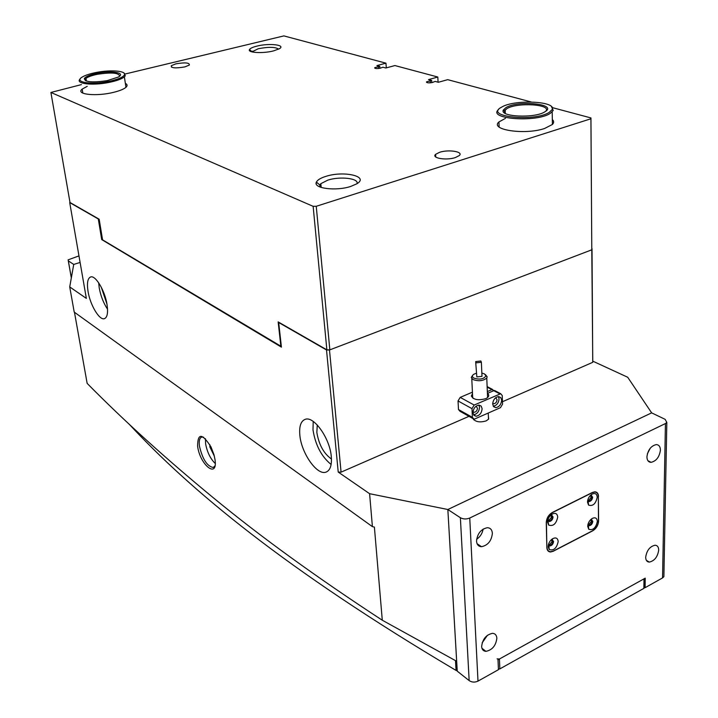 <?xml version="1.0" encoding="UTF-8"?>
<svg xmlns="http://www.w3.org/2000/svg" width="718" height="718" viewBox="0 0 718 718"><rect width="100%" height="100%" fill="white"/><g stroke="black" fill="none" stroke-linecap="round" stroke-linejoin="round"><path stroke-width="1.08" d="M197.603 446.12C197.71 432.846 202.189 433.142 211.038 446.991L213.982 454.736L215.005 459.565C218.03 479.436 199.873 464.959 197.603 446.12M203.661 437.217L201.695 437.074C199.541 437.953 198.787 440.978 199.442 446.165C202.548 459.26 207.152 466.368 213.264 467.49L214.978 465.847M209.809 444.657L209.862 446.955L214.35 456.154M205.456 438.734L205.59 443.697C207.179 452.205 210.392 458.802 215.247 463.496M488.384 416.171L488.689 419.025L486.265 420.856C480.091 422.678 475.711 422.004 473.126 418.854M299.855 435.287C299.056 426.375 300.833 421.062 305.204 419.339C313.829 415.695 329.957 438.438 331.294 456.621C331.958 465.282 330.199 470.452 326.026 472.121C317.159 475.783 301.363 453.229 299.855 435.287M331.124 464.465C321.449 456.612 315.408 445.079 312.994 429.858L313.21 421.43M107.009 304.387C104.945 290.799 95.673 275.245 90.764 276.924C87.65 278.126 86.743 282.991 88.054 291.526C90.19 304.979 99.308 320.381 104.298 318.711C107.332 317.571 108.238 312.797 107.009 304.387M98.671 282.793L99.228 287.909C100.735 296.04 103.509 303.14 107.547 309.216M106.982 304.19L101.265 287.164M331.447 459.017C323.737 453.534 318.873 444.666 316.844 432.416L317.275 425.002M591.776 248.581L592.763 361.145L627.703 377.246L651.648 412.868L447.844 509.511L456.675 661.287L382.29 620.226C316.001 576.931 259.395 535.879 212.474 497.071C165.391 458.281 123.613 420.389 87.147 383.376L74.466 312.267M78.971 255.895L68.111 259.844L68.336 260.894L73.73 264.43L80.111 262.447L73.73 264.43L69.727 286.931L86.348 298.401L69.709 202.575L98.294 218.981L101.705 239.588L281.42 347.135L278.692 322.517L326.519 349.971L329.49 349.989L341.077 472.148L338.223 472.076L369.591 493.697L447.844 509.511L457.24 671.15L469.159 680.61L460.382 517.723L447.844 509.511L651.648 412.868L665.119 419.33L666.825 422.435L663.881 576.671L662.552 577.918L665.433 423.557L469.751 518.028L477.991 681.122L498.436 669.688L498.014 659.797L645.222 578.169L645.105 587.683L662.552 577.918M592.763 361.145L592.736 362.33L502.474 401.721M468.989 416.332L341.077 472.148M102.486 239.345L101.705 239.588M338.223 472.076L326.519 349.971M369.591 493.697L372.409 526.653L74.214 312.088L69.727 286.931M592.736 362.33L592.027 249.72L329.49 349.989M592.027 249.72L592.054 248.688M372.409 526.653L374.392 527.075L382.29 620.226M487.423 393.527L487.531 393.356C489.317 394.918 489.12 396.48 486.921 398.032L485.691 398.678C478.224 400.671 473.449 399.764 471.349 395.977L472.498 393.805M471.349 395.977L473.234 398.427M487.082 397.925L487.585 397.341L486.768 378.018C483.142 380.989 478.547 381.5 472.991 379.553L471.259 377.417L472.938 374.958M473.315 411.836L474.033 412.303M492.683 404.081L493.571 406.648L495.716 407.644C499.234 406.971 501.218 404.476 501.658 400.168L500.769 397.584L498.615 396.587C495.088 397.269 493.113 399.764 492.683 404.081M493.284 406.244C496.739 405.473 498.669 402.986 499.073 398.795L498.445 396.587M492.701 403.31L493.796 403.767C495.734 403.399 496.82 402.035 497.053 399.666L495.671 397.727M472.965 412.662L473.889 415.237L476.061 416.234C479.66 415.551 481.679 413.038 482.11 408.686L481.186 406.101L479.005 405.096C475.397 405.778 473.386 408.3 472.965 412.662M473.575 414.807C477.147 414.08 479.13 411.567 479.534 407.277L478.906 405.096M472.982 411.773L474.167 412.311C476.151 411.944 477.255 410.561 477.488 408.165L476.034 406.217M494.047 390.583L487.163 387.208M487.127 386.419L487.746 386.921M492.71 403.211L493.796 403.767M502.564 404.135L502.241 395.537L500.724 393.733L474.167 405.042L471.986 408.65L472.408 417.337L473.952 419.115L474.822 418.926L500.428 407.689L502.564 404.135M499.907 393.913L493.76 390.682L487.531 393.356M487.342 391.588L491.839 389.668M472.417 392.172L460.193 397.386L474.167 405.042M471.986 408.65L458.039 400.949L458.488 409.547L472.408 417.337M472.722 418.423L460.041 411.315L458.488 409.547M458.039 400.949L460.193 397.386M493.76 390.682L495.734 391.113M476.214 373.27L473.763 374.275C471.923 375.622 471.959 376.905 473.88 378.126C479.884 379.876 483.905 379.104 485.933 375.801L484.417 373.89L481.85 373.055M480.863 360.992L475.684 361.576L476.187 362.841L481.374 362.258L480.863 360.992M475.72 362.482L476.833 376.932L481.993 376.358L481.957 375.433M485.386 374.563L487.172 376.815L486.768 378.018M457.222 670.702L456.056 670.424C285.432 569.392 190.315 490.089 129.105 424.114M644.243 587.486L643.875 588.365L499.845 668.898L498.409 669.131M483.25 650.346L485.251 650.822M497.08 658.882L499.432 659.007L499.845 668.898M643.875 588.365L643.983 578.852L499.432 659.007M548.579 544.091L549.557 544.693L552.25 541.327L551.101 539.936M547.996 519.581L549.037 520.263L551.729 516.888L550.446 515.452M588.051 524.068L588.895 524.499L591.497 521.205L590.501 519.823M588.724 500.356L587.827 499.845L588.724 500.356L591.318 497.053L590.214 495.617M496.856 638.23C496.605 635.152 495.16 633.518 492.521 633.33C486.194 634.685 482.568 639.083 481.643 646.505C481.904 649.548 483.34 651.163 485.951 651.352C492.27 650.014 495.905 645.635 496.856 638.23M492.377 533.312C492.072 529.758 490.412 527.892 487.369 527.703C480.97 529.085 477.362 533.564 476.528 541.148C476.851 544.666 478.511 546.515 481.509 546.703C487.899 545.339 491.525 540.878 492.377 533.312M658.702 550.141C658.639 547.026 657.428 545.393 655.049 545.222C649.853 546.452 646.739 550.455 645.679 557.222C645.76 560.309 646.972 561.934 649.323 562.095C654.511 560.875 657.634 556.89 658.702 550.141M660.407 450.159C660.327 446.614 658.945 444.765 656.261 444.595C651.029 445.842 647.914 449.917 646.927 456.827C647.026 460.346 648.408 462.177 651.064 462.338C656.288 461.109 659.402 457.052 660.407 450.159M477.991 681.122C474.831 682.558 471.888 682.387 469.159 680.61M644.252 587.153L645.105 587.683M663.917 574.768L663.881 576.671M665.433 423.557L666.825 422.435M460.382 517.723C463.263 519.258 466.386 519.365 469.751 518.028M598.507 496.407C598.372 493.481 597.152 491.947 594.827 491.803L592.485 492.413L552.366 512.437C548.588 514.761 546.551 518.163 546.272 522.65L546.856 547.547C547.026 550.365 548.265 551.837 550.562 551.989L553.183 551.289L592.736 530.808C596.326 528.547 598.282 525.253 598.615 520.927L598.345 496.317M647.367 453.812L650.266 448.176M476.617 539.281C480.216 536.822 482.379 533.42 483.115 529.085M482.164 642.825L487.486 635.233M597.358 521.403C596.999 517.992 595.258 517.032 592.126 518.504C589.397 520.433 587.925 523.054 587.71 526.366L588.733 529.238C593.014 530.566 595.886 527.954 597.358 521.403M587.889 524.67L589.281 525.729C591.291 525.28 592.467 523.781 592.817 521.25L590.95 519.392M591.668 519.401L592.162 520.864C591.811 523.395 590.636 524.894 588.625 525.343L588.257 525.298M597.241 497.224C596.855 493.715 595.069 492.719 591.874 494.244C589.164 496.174 587.71 498.804 587.504 502.115L588.563 505.086C592.889 506.45 595.778 503.83 597.241 497.224M587.674 500.446L589.119 501.586C591.138 501.128 592.314 499.629 592.655 497.089L590.636 495.196M591.461 495.178L591.991 496.712C591.65 499.252 590.474 500.751 588.464 501.209L588.087 501.164M557.724 517.077C557.276 513.523 555.382 512.544 552.052 514.142C549.261 516.143 547.771 518.818 547.61 522.165L548.678 525.073C553.21 526.545 556.226 523.88 557.724 517.077M551.891 515.039L552.429 516.538C552.097 519.132 550.877 520.667 548.767 521.133L549.423 521.528C551.532 521.062 552.743 519.527 553.075 516.933L551.442 514.977L550.841 515.066M558.191 541.543C557.76 538.096 555.92 537.145 552.663 538.688C549.844 540.681 548.346 543.355 548.166 546.694L549.189 549.503C553.686 550.948 556.683 548.292 558.191 541.543M548.417 544.648L549.925 545.958C552.025 545.492 553.246 543.966 553.587 541.381L551.523 539.541M552.447 539.541L552.941 540.977C552.609 543.562 551.388 545.088 549.279 545.554L548.83 545.483M546.999 547.295C547.179 550.105 548.417 551.586 550.715 551.738L553.336 551.038L592.592 530.719C596.173 528.457 598.139 525.154 598.471 520.828L598.354 496.659C598.229 493.733 596.999 492.198 594.675 492.054L592.332 492.665L552.528 512.535C548.749 514.86 546.712 518.261 546.434 522.749L546.847 547.197M547.852 520.119L548.678 525.073M531.14 101.956L447.691 79.662L438.348 82.283L435.162 81.412L432.398 82.489C428.565 83.135 426.618 82.911 426.564 81.816L430.235 80.856L430.342 82.839M125.174 73.999L283.888 35.9L385.961 63.166L376.905 65.58L379.759 66.352L378.368 66.729L378.494 68.515M378.368 66.729L374.76 67.654C374.787 68.632 376.609 68.82 380.208 68.21L382.936 67.214L385.826 68.004L394.927 65.562L437.809 77.023L438.079 82.202M325.721 176.422C343.734 170.408 369.851 176.431 356.675 183.871L350.788 186.411C335.97 191.41 312.707 188.367 316.414 182.085C317.491 179.922 320.587 178.037 325.721 176.422M356.972 183.691C359.305 178.351 340 176.089 327.785 180.146L320.838 183.673L319.86 185.011L319.923 186.985M256.811 46.14C269.133 42.918 286.392 44.884 279.266 48.797L273.477 50.915C262.959 53.679 247.333 52.782 249.469 49.596C250.196 48.339 252.637 47.191 256.811 46.14M278.629 49.138C275.344 46.903 268.55 46.769 258.256 48.743L251.928 51.884M87.246 86.322L82.175 89.104C75.13 94.543 96.894 96.742 114.252 92.173C119.978 90.719 123.873 89.095 125.946 87.318C127.624 85.747 127.427 84.428 125.354 83.369M505.445 118.362L498.938 121.934C489.407 129.85 524.894 135.226 544.558 128.504L552.42 124.456C554.063 122.724 554.027 121.082 552.322 119.529M184.885 66.9L189.346 65.069C189.66 62.681 185.145 62.278 175.811 63.857L171.306 65.706C170.956 68.102 175.488 68.497 184.885 66.9M455.4 157.565L459.341 155.528C463.711 151.686 448.579 149.245 439.631 152.288L435.611 154.334C431.15 158.131 446.336 160.67 455.4 157.565M81.439 84.607L50.906 92.46L313.138 206.335L316.243 206.29L590.914 118.775L590.941 117.931L552.654 107.7M590.941 117.931L591.785 248.796L590.914 118.775M281.348 346.498L102.566 239.839L99.165 219.214L70.005 202.494L50.906 92.46M430.235 80.856L431.662 80.461L428.511 79.608L437.809 77.023M385.961 63.166L386.293 67.878M280.891 346.489L278.153 321.897L326.869 349.837L313.138 206.335M316.243 206.29L329.84 349.854L591.749 249.828M329.84 349.854L326.869 349.837M379.759 66.352L379.903 68.291M431.662 80.461L431.778 82.633M316.18 182.937L317.5 183.009M544.747 111.9C534.614 118.542 499.216 116.837 503.354 110.033L506.019 107.565C518.486 99.901 558.532 104.074 544.863 111.828L544.747 111.9M545.797 111.191C552.043 104.29 517.319 102.118 506.917 108.615L504.377 110.976L504.844 113.148M549.243 112.394L552.205 109.513C556.594 101.094 514.357 99.237 501.711 107.09L501.254 107.35C483.941 116.63 533.869 122.204 549.243 112.394M551.523 106.695L553.219 110.473L550.159 113.471C535.87 122.805 487.118 118.928 498.507 109.639M107.269 80.622C92.344 82.812 84.706 82.103 84.347 78.495C85.855 76.467 90.244 74.717 97.486 73.254C111.891 70.328 126.117 72.814 118.362 77.05L107.269 80.622M119.637 76.144C118.901 72.805 111.631 72.168 97.836 74.214C92.03 75.363 88.072 76.772 85.972 78.442L85.289 79.231L85.433 80.685M108.409 81.475C117.285 79.653 122.598 77.508 124.34 75.067C127.113 70.947 111.075 69.502 96.4 72.437C90.306 73.622 85.702 75.094 82.597 76.853C73.021 81.942 90.288 85.191 108.409 81.475M124.079 73.146L125.273 75.803L124.376 76.844C121.683 79.034 116.478 80.91 108.759 82.471C92.03 85.882 74.681 83.647 80.21 78.962M456.056 670.424L455.49 660.677M68.336 260.894L71.342 277.857M104.756 318.559L104.298 318.711M326.968 471.708L326.026 472.121M493.374 406.379L495.716 407.644M473.62 414.878L476.061 416.234M473 411.665L474.167 412.311M492.647 389.497L487.136 386.598M500.724 393.733L494.576 390.511M473.727 419.788L473.7 419.088M472.695 397.898L471.78 378.592M488.518 419.267L488.249 413.029M481.374 362.258L481.993 376.358M485.933 375.801L487.172 376.815M644.243 588.024L644.351 578.654M647.932 460.723L651.064 462.338M646.362 560.336L649.323 562.095M477.102 543.75L481.509 546.703M481.966 648.336L485.951 651.352M588.069 524.005L588.895 524.499M548.031 519.653L549.037 520.263M548.579 544.082L549.557 544.693M68.3 260.867L71.324 277.947M549.279 545.554L549.925 545.958M548.875 545.536L549.189 549.503M548.767 521.133L549.423 521.528M588.464 501.209L589.119 501.586M588.114 501.191L588.563 505.086M588.625 525.343L589.281 525.729M588.302 525.343L588.733 529.238M426.564 81.816L426.591 82.408M374.76 67.654L374.796 68.192M435.763 157.018L435.611 154.334M171.503 67.187L171.306 65.706M499.118 127.005L498.938 121.934M82.83 93.116L82.175 89.104M252.53 52.028L252.431 51.149M321.188 187.452L320.838 183.673M252 51.705L249.469 49.596M319.86 185.011L316.414 182.085M504.377 110.976L503.354 110.033M552.205 109.513L553.219 110.473M505.284 113.417L505.167 109.872M552.42 124.456L552.187 111.954M85.289 79.231L84.347 78.495M124.34 75.067L125.273 75.803M86.393 81.062L85.972 78.442M125.946 87.318L124.376 76.844"/></g></svg>
